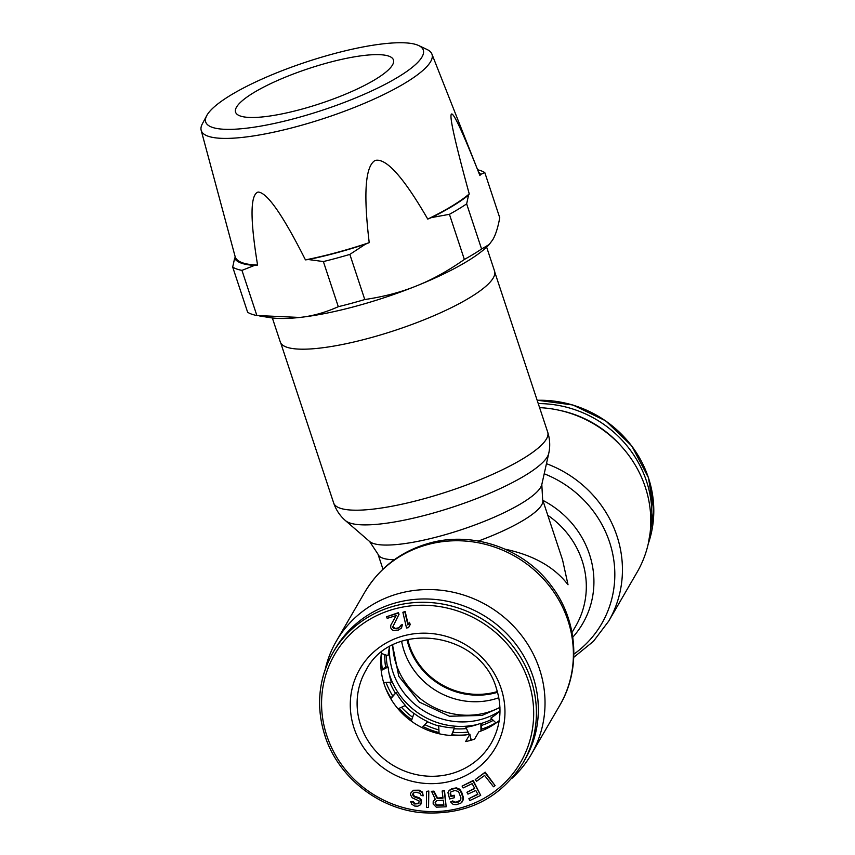 <?xml version="1.0" encoding="UTF-8"?>
<svg xmlns="http://www.w3.org/2000/svg" width="855" height="855" viewBox="0 0 855 855"><rect width="100%" height="100%" fill="white"/><g stroke="black" fill="none" stroke-linecap="round" stroke-linejoin="round"><path stroke-width="1.28" d="M650.121 532.879A109.868 103.925 -149.8 0 0 646.508 481.194A109.868 103.925 -149.8 0 0 538.244 403.581M385.423 687.698A77.805 73.594 -149.8 0 0 390.927 697.84M399.018 708.378A77.805 73.594 -149.8 0 0 411.672 719.686M423.14 726.622A77.805 73.594 -149.8 0 0 439.043 732.575M452.156 734.851A77.805 73.594 -149.8 0 0 466.509 734.819M384.782 654.62A72.162 68.25 -149.8 0 0 385.669 667.36M389.837 682.215A72.162 68.25 -149.8 0 0 395.224 692.903M405.035 705.61A72.162 68.25 -149.8 0 0 413.831 713.444M427.671 721.812A72.162 68.25 -149.8 0 0 438.701 725.959M454.55 728.749A72.162 68.25 -149.8 0 0 466.467 728.567M381.437 653.477A75.133 71.061 -149.8 0 0 382.377 669.038M386.022 682.408A75.133 71.061 -149.8 0 0 392.68 695.82M401.444 707.256A75.133 71.061 -149.8 0 0 412.527 717.174M424.967 724.698A75.133 71.061 -149.8 0 0 438.904 729.914M453.129 732.372A75.133 71.061 -149.8 0 0 468.07 732.062M477.592 724.442A72.162 68.25 30.2 0 1 388.95 672.938M387.422 666.537A72.162 68.25 30.2 0 1 386.225 655.122M481.643 725.382A72.162 68.25 -149.8 0 0 493.26 720.327M492.074 719.205A72.162 68.25 30.2 0 1 481.429 723.405L480.863 723.212A66.263 62.682 -149.8 0 1 473.51 725.692A66.263 62.682 -149.8 0 1 465.868 727.274L469.139 734.37M481.686 729.091A75.133 71.061 -149.8 0 0 495.847 722.785M481.707 730.747L481.429 723.405M471.319 740.163L470.507 737.352M381.17 670.491L388.117 666.986L386.962 666.697L381.084 669.689M390.778 698.717L396.132 692.603L390.532 698.3M422.124 727.68L427.692 721.631A66.263 62.682 -149.8 0 1 414.012 713.337L411.319 721.139M414.012 713.337L411.202 721.054M451.889 735.535L454.379 727.915A66.263 62.682 -149.8 0 1 438.679 725.596L439.107 733.75M389.591 646.786A66.263 62.682 -149.8 0 0 388.095 655.764L381.373 653.455M388.117 666.986A66.263 62.682 -149.8 0 0 391.419 682.14L383.649 682.536M396.132 692.603A66.263 62.682 -149.8 0 0 405.42 705.439L398.013 708.838M422.028 727.637L427.692 721.631M451.44 735.514L454.379 727.915M480.98 731.025L480.863 723.212M389.602 646.775A70.623 66.797 -149.8 0 0 480.777 719.525A70.623 66.797 -149.8 0 0 499.993 710.922A66.263 62.682 -149.8 0 1 490.866 718.061L496.071 722.999M523.014 762.949C499.769 799.222 465.719 815.777 420.863 812.624C377.632 808.403 337.843 776.511 324.932 735.738C315.752 706.38 318.445 678.656 333.012 652.547L334.946 649.212A109.868 103.925 30.2 0 1 440.069 600.018A109.868 103.925 30.2 0 1 532.996 676.572A109.868 103.925 30.2 0 1 524.949 759.614L523.014 762.949A109.868 103.925 -149.8 0 0 531.062 679.907A109.868 103.925 -149.8 0 0 438.134 603.352A109.868 103.925 -149.8 0 0 333.012 652.547A109.868 103.925 -149.8 0 0 324.964 735.589M470.902 740.28L469.897 734.221A72.451 68.539 30.2 0 1 384.258 684.449A72.451 68.539 30.2 0 1 381.544 652.29M469.897 734.221L465.633 741.552A72.451 68.539 30.2 0 0 474.546 739.148L478.811 731.816A72.451 68.539 -149.8 0 0 499.202 720.647M495.088 785.606L485.191 772.129L475.252 779.6L476.556 781.256L484.593 775.453L493.474 786.771L495.088 785.606L484.903 772.631L475.252 779.6M480.702 795.374L473.232 780.465L462.106 786.119L463.089 787.957L472.131 783.661L474.771 788.567L466.937 792.286L467.931 794.124L475.754 790.415L477.902 794.402L468.871 798.688L469.865 800.526L480.702 795.374L472.943 780.968L462.106 786.119M477.753 794.113L468.871 798.688M474.611 788.278L466.937 792.286M461.978 802.118L463.143 799.97L463.164 796.753L461.561 791.837L459.627 789.144L456.388 787.861L451.729 788.738L449.11 790.49L447.945 792.649L449.645 798.965L454.529 797.683L453.887 795.706L450.959 796.486L450.104 793.857L450.874 791.88L454.999 790.426L458.569 791.623L460.92 797.768L460.685 800.323L458.729 801.915L455.801 802.685L453.193 802.3L452.552 801.402L450.596 801.915L453.182 804.448L456.431 804.651L460.888 803.123L462.854 800.472L462.865 797.255L460.418 790.779L456.1 788.363L451.429 789.24L448.822 790.993M460.749 800.098L456.089 802.182L453.492 801.808L452.84 800.9L450.596 801.915M454.529 797.683L454.176 795.214L451.248 795.984L450.403 792.446M442.965 797.662L437.557 798.057L433.945 791.142L431.572 791.313L435.313 799.382L433.196 801.584L433.154 803.978L436.296 807.163L446.171 806.789L444.173 790.875L442.131 791.025L443.029 798.132L437.258 798.549L433.656 791.634L431.273 791.816M446.171 806.789L444.461 790.373L442.131 791.025M435.184 799.136L433.196 801.584M428.547 807.473L428.815 791.025L426.474 791.431L426.495 807.377L428.547 807.473L428.515 791.527L426.474 791.431M419.003 803.166L414.867 803.486L413.04 801.488L410.71 801.659L411.779 804.224L414.675 806.051L417.774 806.212L420.735 804.641L421.397 802.011L420.019 799.062L414.077 796.732L412.58 794.787L413.499 792.884L416 792.264L420.029 793.258L421.152 795.481L423.182 795.813L422.188 792.574L418.961 790.693L413.072 790.768L410.71 793.119L410.507 794.797L412.217 797.801L419.1 800.964L418.779 803.636L414.579 803.989L412.741 801.99L410.71 801.659M423.182 795.813L422.488 792.083L419.249 790.191L413.36 790.266L410.71 793.119M420.735 804.641L421.504 800.12L419.036 797.672L414.365 796.24L412.965 793.483M408.177 624.449L405.163 611.432L402.876 612.287L406.51 627.998L408.519 627.656L409.973 624.962L409.353 622.29L407.899 624.973L404.875 611.934L402.876 612.287M408.519 627.656L410.261 624.46L409.353 622.29M400.322 626.416L398.366 627.859L395.352 628.436L392.905 626.662L399.039 614.275L398.43 612.661L386.599 616.744L387.197 618.357L396.175 615.568L390.81 625.187L390.692 627.762L391.74 629.601L393.503 630.498L398.355 630.082L401.519 628.008L402.16 624.92L400.557 625.422L399.552 627.538L396.795 628.756L393.866 628.585L392.616 627.164L398.74 614.777L398.141 613.153L386.599 616.744M401.519 628.008L402.449 624.417L400.557 625.422M443.863 804.769L436.713 804.95L435.484 803.326L435.526 801.466M436.841 800.633L443.285 800.162L443.927 805.25L436.424 805.453L435.056 802.813L436.841 800.633M512.049 778.232A112.721 106.619 -149.8 0 0 531.286 754.377A112.721 106.619 -149.8 0 0 519.455 632.828A112.721 106.619 -149.8 0 0 399.306 593.391A112.721 106.619 -149.8 0 0 336.357 641.122A112.721 106.619 -149.8 0 0 325.157 669.647M401.626 641.293A72.215 68.315 -149.8 0 0 493.88 699.283A72.215 68.315 -149.8 0 0 498.807 697.755M497.343 691.567A69.49 65.728 30.2 0 1 495.708 692.026A69.49 65.728 30.2 0 1 409.363 645.279A69.49 65.728 30.2 0 1 408.091 640.961L409.139 639.166M505.187 549.209C533.488 555.205 554.435 567.057 568.03 584.756L562.579 560.004L542.647 499.748A86.708 19.238 161.7 0 1 478.373 541.044M546.463 463.677A112.721 106.619 30.2 0 1 608.696 621.147L637.05 572.337A112.721 106.619 -149.8 0 0 539.591 407.643M408.091 640.961L408.027 639.422M236.525 107.132A83.149 18.447 161.7 0 1 318.423 65.482A83.149 18.447 161.7 0 1 393.45 59.946A83.149 18.447 161.7 0 1 392.488 64.98A83.149 18.447 161.7 0 1 310.6 106.629A83.149 18.447 161.7 0 1 235.563 112.165A83.149 18.447 161.7 0 1 236.525 107.132M421.975 57.018A114.581 25.426 161.7 0 1 296.674 117.979A114.581 25.426 161.7 0 1 206.76 115.596A114.581 25.426 161.7 0 1 207.038 115.094A114.581 25.426 161.7 0 1 307.383 61.635A114.581 25.426 161.7 0 1 418.629 45.529A114.581 25.426 161.7 0 1 421.975 57.018M206.76 115.596L202.368 123.804A121.506 26.954 -18.3 0 0 201.171 130.302A121.506 26.954 -18.3 0 0 310.183 122.757A121.506 26.954 -18.3 0 0 430.599 61.678A121.506 26.954 -18.3 0 0 431.882 53.993A121.506 26.954 -18.3 0 0 427.04 49.494L418.629 45.529M486.623 247.106L494.553 271.099A112.839 25.03 161.7 0 1 493.26 277.928A112.839 25.03 161.7 0 1 382.121 334.455A112.839 25.03 161.7 0 1 280.29 341.957L272.35 317.964M201.171 130.302L235.285 257.152A128.945 28.61 -18.3 0 0 257.579 265.061C250.034 219.008 250.205 194.673 258.092 192.054C267.081 192.428 282.855 215.032 305.438 259.877A128.945 28.61 -18.3 0 0 369.221 242.649C363.332 193.743 365.277 166.362 375.046 160.494C385.936 157.577 403.507 177.113 427.746 219.083A128.945 28.61 -18.3 0 0 469.245 193.946C455.437 143.544 449.452 116.996 451.29 114.324C452.915 111.032 462.459 131.446 479.922 175.564L480.596 174.399L484.817 172.614A136.597 30.31 -18.3 0 0 477.624 169.771M232.699 267.091A136.597 30.31 -18.3 0 0 241.954 270.372L256.874 315.516A136.597 30.31 -18.3 0 1 247.629 312.235L232.699 267.091L234.612 258.328A130.067 28.856 161.7 0 0 254.544 265.392L241.954 270.372M323.372 261.555A136.597 30.31 -18.3 0 0 349.845 254.405L364.775 299.539A136.597 30.31 -18.3 0 1 338.302 306.688L323.372 261.555L308.473 259.546A130.067 28.856 161.7 0 0 365.502 244.145L349.845 254.405M449.431 214.316A136.597 30.31 -18.3 0 0 466.648 203.875L481.579 249.019A136.597 30.31 -18.3 0 1 464.361 259.45L449.431 214.316L431.465 217.587A130.067 28.856 161.7 0 0 468.561 195.111L466.648 203.875M468.561 195.111L469.245 193.946M484.817 172.614L499.748 217.758C497.931 227.633 495.601 234.965 492.758 239.731L489.199 244.509L481.579 249.019M431.882 53.993L479.901 175.532A128.945 28.61 -18.3 0 0 479.901 175.532A128.945 28.61 -18.3 0 0 479.89 175.499M478.511 172.015A130.067 28.856 161.7 0 1 480.596 174.399M235.285 257.152L234.612 258.328M254.544 265.392L257.579 265.061M305.438 259.877L308.473 259.546M365.502 244.145L369.221 242.649M427.746 219.083L431.465 217.587M338.302 306.688C325.221 312.577 312.342 316.158 299.688 317.451L256.874 315.516M464.361 259.45C448.041 270.907 432.138 279.703 416.663 285.848A124.723 27.67 161.7 0 1 299.688 317.451A124.723 27.67 161.7 0 1 270.383 317.686L259.642 315.976M489.199 244.509L488.045 245.706A124.723 27.67 161.7 0 1 416.663 285.848C401.241 292.143 383.938 296.706 364.775 299.539M537.164 400.29A109.868 103.925 30.2 0 1 648.453 477.86A109.868 103.925 30.2 0 1 648.261 543.769M620.954 445.861A106.747 100.965 -149.8 0 0 559.982 410.432M491.24 743.145A72.451 68.539 30.2 0 1 421.921 775.592A72.451 68.539 30.2 0 1 360.628 725.104A72.451 68.539 30.2 0 1 365.94 670.341C391.676 619.212 480.863 631.418 496.477 688.745C502.494 708.015 500.741 726.152 491.24 743.145M501.148 688.542A78.393 74.15 30.2 0 1 451.622 780.989A78.393 74.15 30.2 0 1 354.098 728.278A78.393 74.15 30.2 0 1 403.624 635.842A78.393 74.15 30.2 0 1 501.148 688.542M528.443 681.168A107.495 101.681 30.2 0 1 460.535 807.932A107.495 101.681 30.2 0 1 326.802 735.653A107.495 101.681 30.2 0 1 394.711 608.899A107.495 101.681 30.2 0 1 528.443 681.168M364.722 592.301C379.62 567.528 401.145 551.144 429.285 543.171C473.264 530.688 524.382 548.75 551.507 586.038C577.713 620.228 581.325 669.262 559.651 705.567A112.721 106.619 -149.8 0 0 547.82 584.008A112.721 106.619 -149.8 0 0 427.671 544.582A112.721 106.619 -149.8 0 0 364.722 592.301L336.357 641.122M392.723 645.076A72.215 68.315 -149.8 0 0 486.046 712.781A72.215 68.315 -149.8 0 0 499.929 707.363M406.991 639.679A70.003 66.209 -149.8 0 0 495.676 692.828A70.003 66.209 -149.8 0 0 495.782 692.807A70.003 66.209 -149.8 0 0 497.557 692.293M547.713 432.192A112.721 25.009 161.7 0 1 422.306 499.213A112.721 25.009 161.7 0 1 333.664 502.975C336.09 510.05 340.044 515.95 345.527 520.663A107.944 23.951 161.7 0 0 428.547 514.368A107.944 23.951 161.7 0 0 548.728 453.46C550.321 446.406 549.979 439.31 547.713 432.192L494.81 272.232M548.728 453.46L541.813 484.529A91.485 20.296 161.7 0 1 439.962 536.149A91.485 20.296 161.7 0 1 369.606 541.482L345.527 520.663M547.788 515.287A86.708 82.016 30.2 0 1 575.746 626.084L572.006 632.508M542.85 500.346A91.485 86.537 30.2 0 1 572.775 637.189M544.207 473.766A107.944 102.108 30.2 0 1 613.473 558.016A107.944 102.108 30.2 0 1 573.855 654.182M369.606 541.482L378.006 554.2A86.708 19.238 -18.3 0 0 394.294 559.747M648.261 543.812L653.829 511.034L648.475 477.721L631.813 446L605.671 420.831L572.914 404.992L537.132 400.204M559.651 705.567L531.286 754.377M541.813 484.529L542.647 499.748M573.769 657.313L593.445 641.325L608.696 621.147M378.006 554.2L382.955 569.163M280.761 343.015L333.664 502.975M499.94 707.545L481.996 715.453L449.463 716.234L419.324 702.073L398.793 676.316L392.563 645.162"/></g></svg>
